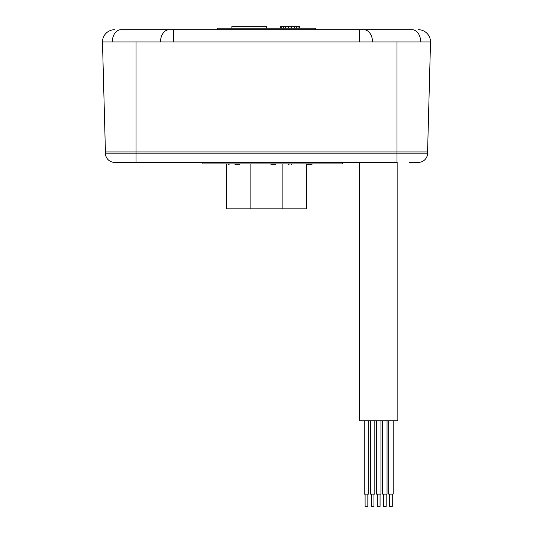 <?xml version="1.0" encoding="UTF-8"?>
<svg xmlns="http://www.w3.org/2000/svg" width="533" height="533" viewBox="0 0 533 533"><rect width="100%" height="100%" fill="white"/><g stroke="black" fill="none" stroke-linecap="round" stroke-linejoin="round"><path stroke-width="0.8" d="M280.125 28.176L280.125 26.65L299.679 26.65L299.679 28.176M217.611 29.708L217.611 28.176L315.389 28.176L315.389 29.708M120.944 29.708L169.134 29.708L120.944 29.708A12.219 8.641 -90 0 0 112.303 41.927L372.507 41.927A12.219 8.641 -90 0 0 363.866 29.708L412.056 29.708A12.219 8.641 90 0 1 420.697 41.927L372.507 41.927M173.491 41.927L173.491 29.708L169.134 29.708L363.866 29.708M420.697 41.927L430.517 41.927A12.219 12.219 0 0 0 418.298 29.708A12.219 12.219 0 0 1 430.517 41.927L427.579 151.925L430.517 41.927A12.219 12.219 0 0 0 418.298 29.708M114.702 29.708A12.219 12.219 0 0 0 102.483 41.927A12.219 12.219 0 0 1 114.702 29.708A12.219 12.219 0 0 0 102.483 41.927L112.303 41.927M102.483 41.927L105.421 151.925L427.579 151.925L427.579 153.191A9.188 9.188 0 0 1 418.392 162.385L409.544 162.385M105.421 151.925L105.421 153.191A9.188 9.188 0 0 0 114.608 162.385A9.188 9.188 0 0 1 105.421 153.191A9.188 9.188 0 0 0 114.608 162.385L396.978 162.385L396.978 153.191L105.421 153.191M418.392 162.385A9.188 9.188 0 0 0 427.579 153.191A9.188 9.188 0 0 1 418.392 162.385A9.188 9.188 0 0 0 427.579 153.191L396.978 153.191L396.978 41.927M118.619 162.385L121.311 162.385M414.381 162.385L411.349 162.385M125.215 162.385L136.022 162.385L136.022 41.927M342.666 162.385L342.666 163.911L202.846 163.911L202.846 162.385M226.412 163.911L226.412 208.823L306.588 208.823L306.588 163.911M228.337 164.337C226.372 164.337 226.372 164.337 228.337 164.337C230.309 164.337 230.309 164.337 228.337 164.337M289.939 164.337C291.904 164.337 291.904 164.337 289.939 164.337C287.967 164.337 287.967 164.337 289.939 164.337M234.98 163.911L234.98 164.337L237.278 164.337L237.278 163.911M239.677 163.911L239.677 164.337L237.278 164.337M275.021 163.911L275.021 164.337L270.931 164.337L270.931 163.911M275.621 163.911L275.621 164.337L275.021 164.337M271.53 163.911L271.53 164.337M272.829 163.911L272.829 164.337M273.429 163.911L273.429 164.337M307.334 163.911L307.334 164.337L307.834 163.911M312.025 163.911L312.025 164.337L307.834 164.337M280.538 28.176L280.538 26.65M281.79 28.176L281.79 26.65M283.449 28.176L283.449 26.65M285.535 28.176L285.535 26.65M288.446 28.176L288.446 26.65M291.358 28.176L291.358 26.65M294.269 28.176L294.269 26.65M296.348 28.176L296.348 26.65M298.014 28.176L298.014 26.65M299.266 28.176L299.266 26.65M266.5 28.176L266.5 26.65L231.848 26.65L231.848 28.176M397.858 162.385L397.858 420.797L359.528 420.797L359.528 162.385M380.942 420.797L380.942 494.131L380.942 420.797L380.942 494.131L376.445 494.131L376.445 420.797M380.062 506.35L380.062 494.131L380.062 506.35L377.324 506.35L377.324 494.131M368.723 420.797L368.723 494.131L364.226 494.131L364.226 420.797M367.843 494.131L367.843 506.35L365.105 506.35L365.105 494.131M393.167 420.797L393.167 494.131L388.67 494.131L388.67 420.797M392.288 494.131L392.288 506.35L389.55 506.35L389.55 494.131M387.051 494.131L387.051 420.797L387.051 494.131L382.554 494.131L382.554 420.797M386.172 506.35L386.172 494.131L386.172 506.35L383.434 506.35L383.434 494.131M374.832 420.797L374.832 494.131L370.335 494.131L370.335 420.797M373.953 494.131L373.953 506.35L371.215 506.35L371.215 494.131M169.134 29.708A12.219 8.641 90 0 0 160.493 41.927M359.509 29.708L359.509 41.927M250.856 208.823L250.856 163.911M282.144 208.823L282.144 163.911M226.811 164.337L226.811 163.911M229.87 164.337L229.87 163.911M291.464 164.337L291.464 163.911M288.406 164.337L288.406 163.911"/></g></svg>
